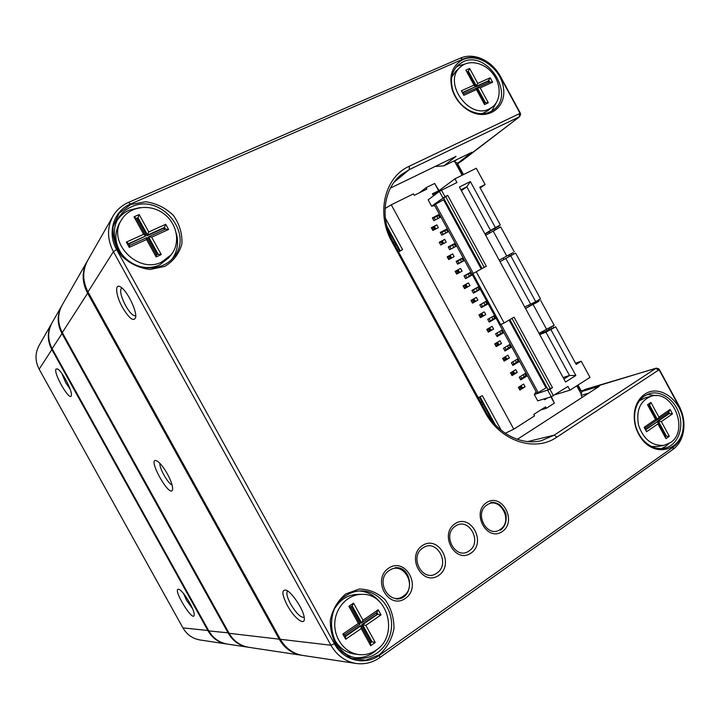 <?xml version="1.0" encoding="UTF-8"?>
<svg xmlns="http://www.w3.org/2000/svg" width="720" height="720" viewBox="0 0 720 720"><rect width="100%" height="100%" fill="white"/><g stroke="black" fill="none" stroke-linecap="round" stroke-linejoin="round"><path stroke-width="1.08" d="M56.052 369.027L57.519 368.955C62.001 370.863 72.756 391.491 71.343 395.451C70.164 402.489 52.902 372.627 56.052 369.027M178.362 589.248L178.83 589.329C182.844 590.049 194.841 609.894 194.193 614.781C193.806 623.718 172.476 589.248 178.362 589.248M227.016 644.031L226.62 643.977C218.547 642.573 212.355 638.19 208.044 630.828L51.732 349.299C47.205 340.524 47.169 331.938 51.615 323.541L51.813 323.217M51.615 323.541L39.105 345.447C34.983 353.214 34.992 361.134 39.159 369.198L182.925 627.885C186.885 634.653 192.609 638.685 200.097 639.981L226.62 643.977M183.636 593.703L186.588 600.372L192.564 608.724M61.875 373.509L65.709 382.698L70.128 389.133M248.4 647.253L247.941 647.181C239.4 645.696 232.839 641.043 228.258 633.204L61.857 333.279C57.033 323.919 56.979 314.802 61.686 305.919L61.911 305.541M61.686 305.919L52.002 322.884C47.538 331.29 47.574 339.894 52.11 348.696L208.809 630.918C213.12 638.298 219.33 642.69 227.421 644.094L247.941 647.181M167.364 473.922C170.928 480.555 172.683 485.568 172.629 488.97C171.18 501.111 145.818 456.156 156.762 460.845C159.849 462.618 163.377 466.974 167.364 473.922M87.093 261.459L62.118 305.163C57.393 314.073 57.447 323.208 62.289 332.595L229.122 633.303C233.712 641.16 240.291 645.831 248.85 647.325L301.653 655.272C291.969 653.58 284.49 648.216 279.216 639.171L87.417 292.815C81.846 282.006 81.738 271.548 87.093 261.459L87.381 260.955M457.803 164.133L463.482 174.573M578.007 385.038L581.004 390.546M580.671 390.663L577.71 385.227M463.176 174.735L457.524 164.349M302.256 655.353L301.653 655.272M159.948 463.401C159.003 467.721 167.922 483.579 172.089 485.019M287.406 605.556C281.943 594.765 281.457 589.617 285.939 590.103C291.735 591.75 303.84 610.065 304.263 617.922C305.415 626.76 294.246 618.336 287.406 605.556M122.562 307.566C115.515 295.227 114.435 282.15 121.167 287.37C127.611 291.609 137.061 311.301 135.657 317.466C133.686 321.984 129.321 318.69 122.562 307.566M112.896 216.297L87.669 260.451C82.305 270.576 82.413 281.061 87.993 291.906L280.368 639.306C285.66 648.378 293.157 653.76 302.868 655.452L356.094 663.462C345.303 661.581 336.915 655.506 330.939 645.237L113.409 251.667C107.091 239.373 106.92 227.583 112.896 216.297C116.559 210.024 121.761 205.389 128.502 202.41L460.449 58.086C466.515 55.566 473.049 55.575 480.051 58.113C488.709 61.551 495.486 67.617 500.373 76.302L520.155 112.779L520.596 114.111L519.705 116.658L409.338 169.569L400.932 174.96C383.616 188.775 379.791 218.34 392.895 241.605L485.811 411.633C497.466 433.512 521.469 445.788 541.395 440.676L554.157 435.159L656.271 368.127L658.773 368.856L659.52 369.828L679.05 405.846C684.099 415.638 685.26 425.502 682.533 435.447C680.661 441.486 677.457 446.157 672.903 449.46L379.701 657.666C372.474 662.679 364.608 664.614 356.094 663.462M486.504 502.659C501.786 492.273 517.581 521.163 502.308 531.522C487.044 542.304 470.907 512.865 486.504 502.659M454.95 523.782C470.727 513.054 486.801 542.394 471.033 553.095C455.265 564.228 438.849 534.321 454.95 523.782M422.361 545.598C438.66 534.519 455.013 564.327 438.723 575.388C422.433 586.881 405.711 556.497 422.361 545.598M388.674 568.143C405.522 556.704 422.172 586.98 405.333 598.419C388.485 610.308 371.466 579.42 388.674 568.143M644.76 394.209C660.87 382.959 684.909 403.254 683.262 426.294C682.533 449.631 656.379 458.343 641.925 439.263C635.616 430.713 633.195 421.308 634.644 411.048C636.03 403.533 639.405 397.926 644.76 394.209M463.095 59.544C478.701 52.425 501.183 68.571 503.505 88.164C506.502 107.838 487.701 121.059 469.728 111.15C461.322 106.389 455.508 99.324 452.295 89.946C448.65 75.483 452.25 65.349 463.095 59.544M130.779 204.462L145.674 201.753C156.294 203.283 165.519 207.828 173.376 215.388C179.577 224.208 182.421 233.712 181.908 243.873C179.199 253.548 173.538 261.036 164.925 266.364L150.075 269.469C139.293 268.164 129.834 263.682 121.689 256.014C115.281 246.951 112.41 237.222 113.076 226.809L119.106 213.381L130.779 204.462M345.69 593.973L359.226 589.041C369 589.194 377.622 592.731 385.092 599.652C391.095 608.148 394.056 617.814 393.966 628.659C391.851 639.279 386.955 648 379.269 654.831L365.787 660.177L351.504 658.422L339.309 649.836C333.108 641.124 330.111 631.215 330.327 620.1C332.676 609.309 337.797 600.606 345.69 593.973M519.471 113.643L519.678 112.617L499.833 76.014C495.306 67.977 489.033 62.361 481.023 59.184C474.543 56.835 468.504 56.835 462.897 59.166L130.536 204.03C113.706 210.87 106.839 232.704 116.613 249.588L334.422 643.734C343.368 660.708 365.058 666.036 379.503 655.254L673.38 446.94C677.592 443.889 680.562 439.569 682.29 433.98C684.81 424.782 683.739 415.656 679.068 406.584L659.475 370.458L658.521 370.098L556.902 437.112C534.951 452.556 500.238 441.198 485.181 412.443L391.95 241.857C375.768 213.48 384.579 177.12 409.221 166.257L519.471 113.643L519.336 116.883L461.214 161.469L457.803 163.125L454.158 161.694L456.966 159.516M390.447 188.082L456.012 156.375L443.925 165.843L471.996 152.217L457.803 163.125M658.521 370.098L655.713 368.388L585.216 389.376L582.03 391.428L599.283 386.316L517.356 439.326M582.03 391.428L581.004 394.506L582.156 397.395M453.762 161.073L454.158 161.694M345.879 595.692C321.615 610.038 329.994 655.722 357.597 658.008C374.607 660.492 390.825 645.012 391.545 626.301C392.571 607.608 378.126 590.625 361.242 590.886C355.761 590.958 350.64 592.56 345.879 595.692M355.671 657.675C362.124 658.026 368.073 656.307 373.518 652.527L377.622 649.053M379.989 602.118C374.445 595.368 367.56 591.651 359.316 590.967M644.481 395.973C639.441 399.474 636.264 404.766 634.95 411.84C633.591 421.506 635.877 430.362 641.808 438.417C648.351 446.274 655.803 449.586 664.164 448.344C676.449 446.103 683.694 430.533 679.689 415.683C675.873 400.779 661.833 390.231 649.908 393.516L644.481 395.973M661.365 448.659L665.739 446.373L668.907 443.583M656.415 395.667L647.28 394.434M131.337 206.874C125.694 209.385 121.302 213.246 118.17 218.466C110.088 231.939 115.299 251.703 129.609 261.54C143.82 271.53 163.773 269.487 173.484 257.463C194.832 234.036 160.542 192.501 131.337 206.874M140.229 207.576L129.375 210.123C124.371 212.346 120.339 215.667 117.279 220.095M172.287 258.831C177.507 251.172 178.839 242.64 176.292 233.226M455.949 67.347L459.018 65.646L464.733 64.125M496.278 102.717L491.769 111.087M463.086 61.812L457.839 65.277C451.638 71.676 450 80.073 452.916 90.468C455.94 99.297 461.412 105.957 469.341 110.439C478.737 115.065 486.972 114.759 494.037 109.512C515.358 94.023 486.891 49.95 463.086 61.812M456.444 164.745L519.705 116.658M656.271 368.127L579.78 391.383M435.105 166.482L443.925 165.843M396.252 599.004C414.765 599.814 413.496 566.001 395.19 567.711M121.77 287.838C119.493 290.214 120.771 296.154 125.604 305.676C129.6 312.561 132.876 315.945 135.441 315.819L135.729 315.702M287.685 591.039L287.388 591.273C286.119 593.316 287.208 597.582 290.646 604.08C296.316 613.467 300.825 617.868 304.182 617.283M547.551 397.881L544.653 399.726L544.203 398.898M480.024 396.81L495.315 424.791M386.874 226.332L400.293 250.902M399.024 251.631L398.52 251.892L478.233 397.71L482.337 395.649L501.291 430.353M436.824 224.874L438.327 227.637L432.837 230.463L431.325 227.7L436.824 224.874L432.792 227.637M444.735 239.391L446.238 242.154L440.775 245.016L439.263 242.253L444.735 239.391L439.542 242.766L440.73 244.953M452.646 253.908L454.149 256.662L448.704 259.569L447.201 256.806L452.646 253.908L447.381 257.13M460.557 268.407L462.06 271.161L456.633 274.104L455.13 271.341L460.557 268.407L455.211 271.494M464.562 288.63L463.059 285.867L468.459 282.897L469.962 285.642L464.562 288.63M472.482 303.147L470.979 300.393L476.352 297.378L477.855 300.123L472.482 303.147M480.393 317.655L478.89 314.901L484.245 311.85L485.748 314.595L480.393 317.655M488.304 332.154L486.801 329.4L492.129 326.304L493.632 329.058L488.304 332.154M496.206 346.644L494.703 343.89L500.013 340.758L501.516 343.503L496.206 346.644M504.108 361.125L502.605 358.38L507.888 355.203L509.391 357.948L504.108 361.125M512.001 375.597L510.507 372.852L515.763 369.639L517.257 372.384L512.001 375.597M519.894 390.06L518.391 387.315L523.629 384.066L525.123 386.811L519.894 390.06M439.956 215.289L438.876 215.838M447.723 229.536L446.652 230.094M455.481 243.774L454.41 244.332M463.239 257.994L456.282 261.729M470.988 272.214L464.058 276.003M480.204 289.125L473.31 292.968M487.944 303.318L481.095 307.233M495.684 317.511L494.64 318.114M503.415 331.695L502.371 332.298M511.137 345.861L510.102 346.482M518.859 360.027L517.824 360.648M526.572 374.184L525.546 374.814M480.708 402.291L481.851 401.58M482.04 401.922L480.888 402.624M433.521 195.84L432.387 193.752L439.056 190.629L433.098 195.066L454.923 178.812L456.957 182.547L441.495 190.242L445.023 196.713L447.723 195.363L443.637 198.036L482.076 268.578M527.427 375.75L520.713 379.89L519.219 377.145L525.942 373.014M519.588 361.368L512.847 365.454L511.353 362.718L518.094 358.632M511.74 346.977L504.972 351.018L503.478 348.273L510.255 344.241M503.892 332.568L497.088 336.564L495.594 333.819L502.398 329.832M496.035 318.159L489.204 322.101L487.71 319.356L490.662 317.655M494.541 315.423L487.71 319.356M488.178 303.741L481.311 307.638L479.817 304.884L486.684 301.005M480.312 289.314L473.418 293.157L471.915 290.403L478.818 286.569M472.437 274.878L465.516 278.667L464.013 275.913L470.943 272.133M464.562 260.433L457.614 264.177L456.111 261.423L463.068 257.688M456.687 245.979L449.703 249.669L448.2 246.915L455.184 243.225M448.794 231.507L441.783 235.152L440.28 232.398L447.3 228.762M440.91 217.035L433.863 220.626L432.36 217.872L439.407 214.281M438.579 190.674L434.646 183.465L439.056 190.629M419.4 192.807L426.069 187.677L434.646 183.465M426.069 187.677L426.861 189.126L414.306 195.318L413.505 193.86L391.266 204.804L513.792 429.165L505.269 433.287M550.926 396.864L554.364 403.173L546.345 408.312L545.562 406.881L533.808 414.396L534.591 415.845L513.792 429.165M493.308 422.55L479.412 397.116M399.699 251.244L387.693 229.275M438.705 215.523L432.666 218.43M440.469 216.234L439.479 216.936M394.767 242.217L393.561 242.829M395.91 244.305L394.704 244.926M394.812 245.124L396.018 244.503M439.767 217.62L433.845 220.599M440.415 216.126L439.416 216.828M448.074 230.184L447.066 230.85M455.724 244.224L454.707 244.863M463.383 258.255L462.339 258.876M471.024 272.286L466.704 274.707M471.969 290.502L477.891 287.397L479.07 289.557L480.114 288.963M486.666 303.498L487.755 302.967M494.289 317.475L495.387 316.962M501.903 331.434L503.01 330.957M509.508 345.393L510.633 344.934M517.113 359.334L518.247 358.911M525.123 386.811L519.408 389.178M434.601 226.773L431.658 228.303M398.574 249.183L397.377 249.804M435.78 228.951L432.972 230.391M446.553 229.914L440.55 232.893M448.155 230.328L447.147 231.003M447.741 232.056L441.738 235.062M454.392 244.296L448.434 247.347M455.832 244.413L454.806 245.061M454.68 247.041L449.613 249.516M449.667 249.606L452.232 248.328M463.473 258.435L462.438 259.056M462.231 258.669L456.309 261.792M463.5 258.48L462.465 259.101M459.072 263.385L463.392 260.802L457.497 263.961M457.524 264.006L460.53 262.395L457.578 264.114M471.051 272.331L466.731 274.752M465.372 278.397L471.231 275.184L470.052 273.024L464.184 276.228M471.168 272.547L470.115 273.141M468 277.083L472.329 274.671L467.991 277.065M471.231 275.184L465.363 278.388M472.041 290.628L475.02 288.963L472.005 290.565M477.891 287.397L472.05 290.655M478.836 286.605L477.315 287.406M479.979 288.711L478.917 289.269M479.07 289.557L473.229 292.815M480.06 288.846L478.989 289.413M479.88 305.01L481.041 304.191M483.444 302.832L479.916 305.073M487.638 302.76L486.558 303.291M486.882 303.885L485.721 301.761M493.245 316.17L487.773 319.482M495.297 316.8L494.19 317.304M494.694 318.213L488.952 321.642M501.399 330.417L495.63 333.882M502.938 330.831L501.831 331.299M502.506 332.541L496.8 336.042M508.95 345.015L503.478 348.264M510.588 344.853L509.454 345.294M510.309 346.86L504.648 350.424M515.898 359.964L512.334 362.124M518.22 358.866L517.077 359.28M518.112 361.17L512.496 364.806M478.926 397.359L478.242 397.782M525.906 375.462L520.326 379.179M442.485 241.236L439.893 242.577M442.899 243.9L441.072 244.746M448.848 259.488L451.539 257.832L450.351 255.672L447.444 257.247M451.539 257.832L448.623 259.416M456.543 273.933L459.414 272.277L458.235 270.117L455.328 271.701M459.414 272.277L456.507 273.87M469.962 285.642L464.526 288.567M463.203 286.128L466.11 284.553L463.203 286.146M466.11 284.553L467.289 286.713L464.391 288.315M477.855 300.123L472.356 302.913M471.024 300.474L473.976 298.98L471.087 300.582M473.976 298.98L475.155 301.14L472.266 302.751M485.748 314.595L480.168 317.241M480.195 314.154L478.953 315.009M481.842 313.398L483.021 315.558L480.132 317.178M493.632 329.058L488.646 331.272M489.375 327.906L486.819 329.436M490.86 329.94L487.998 331.596M501.516 343.503L497.322 345.249M497.52 342.234L495.333 343.521M498.717 344.331L495.855 346.005M509.391 357.948L505.548 359.433M506.556 358.713L503.712 360.405M517.257 372.384L513.657 373.671M514.395 373.086L511.56 374.796M460.881 189.765L466.803 186.795L461.376 190.674M563.121 377.568L569.502 375.489L575.865 375.48L565.542 382.014L459.396 187.038L470.358 181.557L466.803 186.795L490.554 230.418L484.902 233.883M536.103 391.662L534.321 394.56L537.741 400.851L551.268 396.765L567.963 386.46L569.979 390.168L589.995 377.379L581.22 361.242L576.171 364.41L555.75 326.871L545.913 332.136L569.502 375.489L563.913 379.017M470.358 181.557L495.405 227.592L490.554 230.418M550.98 329.742L575.865 375.48M535.698 301.653L540.513 298.863L515.619 253.089L510.732 255.771L535.698 301.653L530.685 304.173L505.818 258.471L500.031 261.666M510.732 255.771L505.818 258.471M495.864 229.428L495.171 228.141L485.028 234.108M495.171 228.141L500.328 224.982L495.405 227.592M500.328 224.982L479.79 187.218L485.118 184.518L476.271 168.255L454.923 178.812M476.235 271.773L472.86 273.654L500.598 324.54L504.135 322.956L476.235 271.773L486.333 266.247L447.723 195.363M504.135 322.956L514.071 317.169L552.483 387.675L547.956 389.484L509.877 319.608M553.437 395.703L549.936 389.286L552.483 387.675M539.442 334.062L555.75 326.871M545.913 332.136L539.748 334.629M530.685 304.173L524.673 306.927M503.991 259.479L503.199 258.021M489.591 233.019L488.898 231.732M509.112 256.662L508.311 255.195M494.658 230.103L493.947 228.789M510.318 255.996L509.526 254.529M550.125 329.157L549.585 328.158M535.923 303.048L535.284 301.869M485.118 184.518L480.186 187.956M581.22 361.242L575.514 363.195M551.151 327.294L551.799 328.473M536.841 300.996L537.363 301.95L538.407 301.563L525.456 308.385M552.933 326.241L553.725 327.699M538.632 299.952L539.154 300.906L537.363 301.95M539.046 333.342L554.13 325.188M525.519 308.502L539.154 300.906M569.979 390.168L555.003 394.713M444.348 199.341L434.259 204.84L536.823 392.985L538.2 392.553L501.012 324.351M434.709 205.668L431.604 206.172L445.023 196.713M534.321 394.56L549.936 389.286M546.822 387.405L538.2 392.553M473.256 273.429L435.411 203.994M545.931 387.684L509.085 320.067M481.266 269.019L443.601 199.881M550.323 388.737L511.992 318.384M484.218 267.408L445.635 196.587M551.268 396.765L547.776 390.348M442.935 197.937L439.407 191.466L441.495 190.242M431.604 206.172L428.148 199.836L439.407 191.466M511.101 253.674L499.23 260.199L512.064 253.134L511.101 253.674L511.893 255.132M496.701 227.205L497.439 228.564M512.91 252.684L513.702 254.133M498.465 226.125L499.266 227.592M485.667 235.278L500.697 226.962M548.946 329.868L548.361 328.806M534.699 303.696L534.042 302.49M543.654 332.352L543.123 331.371M529.497 306.333L528.795 305.046M483.174 403.992L482.022 404.703M522.234 387.45L521.667 387.954L520.578 385.956M551.349 396.72L554.364 403.173M540.864 409.887L546.345 408.312M398.547 251.901L402.543 249.606L385.362 218.169M385.056 208.512L391.266 204.804M455.49 162.99L462.15 175.239M576.756 385.83L580.923 393.48M138.663 266.157C146.07 268.299 153.054 267.894 159.615 264.924L168.642 257.886L171.153 254.772C180.927 242.865 177.12 223.065 163.305 213.354C149.652 203.418 129.492 206.334 121.554 219.798C106.452 242.109 138.177 274.743 162.063 261.855L171.153 254.772M121.554 219.798L119.466 223.272C113.94 233.64 114.822 244.089 122.121 254.619M134.01 216.837L139.167 214.56L148.77 231.966L165.735 224.307L168.588 229.491L151.659 237.186L161.253 254.583L156.141 256.95L146.52 239.517L129.258 247.365L126.342 242.1L143.64 234.288L134.01 216.837L136.287 218.457L145.89 235.863L128.844 243.999M143.64 234.288L145.89 235.863L128.655 243.666L129.627 245.421L146.853 237.6L156.447 254.997L158.148 254.205L148.563 236.826L165.501 229.14L164.556 227.412L147.6 235.089L138.006 217.701L137.601 218.331L147.177 235.701L164.106 228.033L164.871 229.428M139.167 214.56L138.006 217.701L136.287 218.457M136.485 218.826L137.601 218.331M151.659 237.186L148.563 236.826L148.131 237.429L157.545 254.484M165.735 224.307L164.106 228.033M148.77 231.966L147.177 235.701M146.52 239.517L146.853 237.6M156.447 254.997L156.141 256.95M158.148 254.205L161.253 254.583M129.258 247.365L129.627 245.421M126.342 242.1L128.655 243.666M165.501 229.14L168.588 229.491M361.89 594.36C348.156 594.252 335.673 607.077 334.818 622.638C333.801 638.181 344.799 652.869 358.641 654.552C364.986 655.29 370.863 653.805 376.263 650.079C399.042 635.535 387.918 593.01 361.89 594.36L357.66 594.36C348.273 594.648 340.821 599.076 335.286 607.653M333.513 637.65C338.022 647.01 344.979 652.464 354.384 654.003L358.641 654.552M348.903 606.258L353.547 603.126L362.988 620.244L378.225 609.786L381.033 614.889L365.823 625.383L375.255 642.483L370.665 645.696L361.206 628.56L345.699 639.252L342.837 634.077L358.371 623.412L348.903 606.258L350.64 606.906L360.081 624.024L344.592 634.662L345.546 636.381L361.026 625.734L360.243 625.68L345.312 635.958M361.206 628.56L361.026 625.734L370.458 642.825L371.988 641.763L362.556 624.672L377.784 614.196L376.848 612.495L361.611 622.962L352.179 605.862L350.64 606.906M375.255 642.483L371.187 641.682L370.206 642.366M365.823 625.383L361.782 624.627L371.187 641.682M381.033 614.889L376.983 614.16L361.782 624.627M376.281 612.891L376.983 614.16M362.988 620.244L361.611 622.962L360.837 622.917L351.63 606.24M370.458 642.825L370.665 645.696M345.699 639.252L345.546 636.381M342.837 634.077L344.592 634.662M358.371 623.412L360.081 624.024M376.848 612.495L378.225 609.786M353.547 603.126L352.179 605.862M651.357 396.18C640.26 400.617 635.976 410.247 638.505 425.079C643.491 439.389 652.041 446.139 664.146 445.32L670.428 442.629C689.742 430.479 672.777 389.259 651.357 396.18L645.444 397.737L639.621 400.608M651.492 446.445L658.098 446.49L664.146 445.32M647.523 404.73L650.925 402.426L658.926 417.159L670.122 409.473L672.498 413.865L661.32 421.578L669.312 436.293L665.946 438.66L657.936 423.909L646.569 431.748L644.148 427.302L655.533 419.481L647.523 404.73L656.37 420.435L645.012 428.238L645.822 429.714L657.171 421.902L645.624 429.345M657.936 423.909L665.163 436.626L666.279 435.834L658.296 421.128L669.492 413.424L668.7 411.966L657.504 419.661L649.512 404.937L648.378 405.711M669.312 436.293L664.947 436.23M661.32 421.578L657.207 421.38L665.181 436.068M672.498 413.865L668.394 413.685L657.207 421.38M667.791 412.587L668.394 413.685M658.926 417.159L657.504 419.661L656.406 419.913L648.612 405.549M665.163 436.626L665.946 438.66M646.569 431.748L645.822 429.714M644.148 427.302L645.012 428.238M655.533 419.481L656.37 420.435M668.7 411.966L670.122 409.473M650.925 402.426L649.512 404.937M481.968 113.724L488.025 110.592L492.732 106.74C501.453 99.72 501.237 83.817 492.399 73.107C483.696 62.271 468.477 59.31 460.287 67.095C442.395 81.936 468.927 120.033 489.276 108.909L492.732 106.74M460.287 67.095L455.814 71.28L451.818 76.977M465.876 70.119L469.656 68.454L477.765 83.394L490.203 77.787L492.615 82.233L480.195 87.876L488.304 102.816L484.569 104.553L476.442 89.586L463.815 95.328L461.367 90.801L474.003 85.095L465.876 70.119L475.236 86.76L462.78 92.754M474.003 85.095L475.236 86.76L462.627 92.466L463.446 93.969L476.046 88.254L484.155 103.185L485.397 102.609L477.297 87.687L489.726 82.053L488.916 80.568L476.487 86.193L468.378 71.262L467.55 72.018L475.65 86.931L488.07 81.306L488.718 82.503M469.656 68.454L468.378 71.262L467.118 71.82M480.195 87.876L477.297 87.687L476.46 88.416L484.407 103.068M490.203 77.787L488.07 81.306M477.765 83.394L475.65 86.931M476.442 89.586L476.046 88.254M484.155 103.185L484.569 104.553M485.397 102.609L488.304 102.816M463.815 95.328L463.446 93.969M461.367 90.801L462.627 92.466M489.726 82.053L492.615 82.233M182.925 627.885L208.611 630.567M52.263 348.966L39.159 369.198M208.809 630.918L228.906 632.907M62.451 332.901L52.11 348.696M88.218 292.311L62.289 332.595M229.122 633.303L279.216 639.171L280.08 638.793M116.613 249.588L113.409 251.667L87.993 291.906M280.368 639.306L330.939 645.237L334.422 643.734M409.221 166.257L409.338 169.569L394.128 182.178M527.643 441.585L554.157 435.159L556.902 437.112M659.178 369.927L659.475 370.458M588.753 393.129L581.283 395.298M379.701 657.666L379.503 655.254M672.903 449.46L673.38 446.94M679.068 406.584L679.05 405.846M130.536 204.03L128.502 202.41M462.897 59.166L460.449 58.086M499.833 76.014L500.373 76.302M485.181 412.443L485.811 411.633M391.95 241.857L392.895 241.605M434.07 217.647L435.258 219.816M436.797 216.261L437.985 218.421M431.991 228.096L433.179 230.265M433.134 227.457L434.313 229.626M433.908 227.052L435.096 229.23M441.963 232.11L443.142 234.279M444.681 230.706L445.86 232.866M449.838 246.564L451.026 248.733M452.547 245.142L453.726 247.302M457.722 261.018L458.901 263.178M460.413 259.569L461.592 261.729M465.597 275.454L466.776 277.614M468.279 273.987L469.458 276.147M473.463 289.881L474.642 292.041M476.136 288.396L477.315 290.556M481.32 304.299L482.499 306.468M483.984 302.796L485.163 304.956M489.186 318.708L490.365 320.877M491.832 317.187L493.011 319.347M497.034 333.117L498.213 335.277M499.671 331.569L500.85 333.729M504.882 347.508L506.061 349.668M507.51 345.942L508.689 348.102M512.73 361.89L513.9 364.05M515.34 360.306L516.519 362.466M520.587 376.308L521.739 378.423M523.188 374.706L524.34 376.812M441.027 241.938L442.215 244.107M441.81 241.533L442.989 243.702M447.786 257.049L448.965 259.218M448.929 256.41L450.108 258.579M449.694 255.996L450.882 258.165M455.67 271.503L456.849 273.672M456.813 270.873L458.001 273.042M457.587 270.459L458.766 272.628M463.554 285.957L464.733 288.126M464.697 285.327L465.885 287.496M465.462 284.904L466.65 287.073M471.429 300.402L472.608 302.562M472.581 299.772L473.76 301.941M473.337 299.349L474.525 301.509M479.304 314.838L480.483 316.998M480.456 314.208L481.635 316.377M481.212 313.776L482.391 315.945M487.17 329.256L488.349 331.425M488.322 328.635L489.501 330.804M489.078 328.203L490.257 330.363M495.045 343.692L496.215 345.834M496.188 343.053L497.367 345.222M496.935 342.612L498.114 344.772M502.947 358.173L504.072 360.243M504.063 357.498L505.224 359.631M504.819 357.048L505.971 359.172M510.84 372.645L511.92 374.634M511.956 371.961L513.081 374.022M512.703 371.511L513.828 373.572M546.768 329.607L533.178 304.623M506.745 256.05L493.11 230.985M518.724 387.108L519.768 389.025M519.84 386.415L520.929 388.413M455.463 526.113C468.72 516.447 482.841 542.223 469.062 550.908C455.823 560.88 441.441 534.672 455.463 526.113M389.295 570.501C403.452 560.196 418.086 586.8 403.38 596.097C389.232 606.726 374.319 579.663 389.295 570.501M422.928 547.938C436.617 537.966 450.999 564.147 436.77 573.129C423.081 583.425 408.438 556.794 422.928 547.938M486.972 504.981C499.797 495.612 513.684 520.992 500.337 529.389C487.521 539.055 473.382 513.261 486.972 504.981M682.29 433.98L682.533 435.447M659.286 370.215L658.773 368.856M481.023 59.184L480.051 58.113M519.786 112.95L520.596 114.111M641.808 438.417L641.925 439.263M634.95 411.84L634.644 411.048M469.341 110.439L469.728 111.15M452.916 90.468L452.295 89.946M438.66 215.442L439.83 217.584M434.583 226.746L435.771 228.924M446.517 229.851L447.696 232.011M454.365 244.251L455.544 246.411M462.213 258.642L463.392 260.802M493.551 316.116L494.721 318.267M501.372 330.462L502.542 332.613M509.211 344.853L510.363 346.95M517.068 359.253L518.166 361.278M524.916 373.644L525.978 375.597M442.476 241.218L443.655 243.387M489.699 327.807L490.878 329.967M497.556 342.216L498.726 344.367M505.44 356.67L506.574 358.749M513.324 371.124L514.422 373.131M554.202 325.314L540.639 300.384M514.278 251.919L500.67 226.908M521.208 385.569L522.261 387.504M500.436 530.19C504.549 527.166 506.466 522.549 506.169 516.348C506.313 513.252 504.189 509.418 499.788 504.846C496.638 502.839 493.587 502.038 490.617 502.452"/></g></svg>
